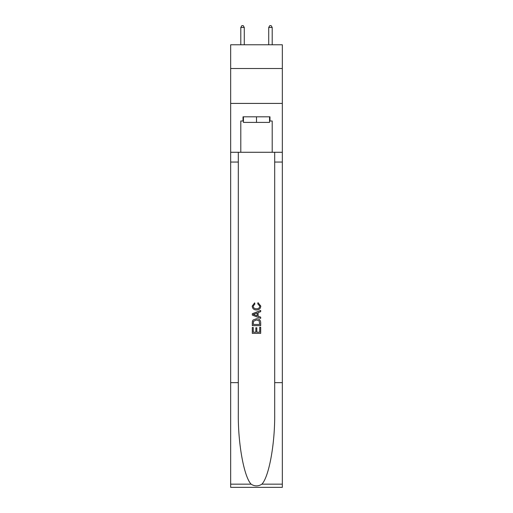 <?xml version="1.0" encoding="UTF-8"?>
<svg xmlns="http://www.w3.org/2000/svg" width="513" height="513" viewBox="0 0 513 513"><rect width="100%" height="100%" fill="white"/><g stroke="black" fill="none" stroke-linecap="round" stroke-linejoin="round"><path stroke-width="0.77" d="M282.33 68.511L282.33 44.778L230.67 44.778L230.67 68.511L282.33 68.511L282.33 103.414L230.67 103.414L230.67 68.511M269.556 116.817L269.556 122.402L243.444 122.402L243.444 116.817M256.5 116.817L256.5 122.402M259.719 327.243L259.719 332.18L256.821 332.18L259.719 332.18L259.719 327.243L260.687 327.243L260.687 333.367L252.306 333.367L252.306 327.461L252.306 333.367M255.852 327.781L255.852 332.18L253.275 332.18L255.852 332.18L255.852 327.781L256.821 327.781L256.821 332.18M253.031 320.067L252.428 321.285L253.031 320.067L256.449 318.759C259.129 318.746 260.54 320.041 260.687 322.632L260.687 325.633L252.306 325.633L252.306 322.767L252.306 325.633M258.001 302.651L257.725 303.831L258.001 302.651L260.79 306.069C260.566 308.64 259.116 309.935 256.436 309.955L256.436 309.955C253.858 309.897 252.447 308.608 252.204 306.094L254.634 302.862L254.89 304.049L253.166 306.152C253.416 307.96 254.506 308.832 256.429 308.768C258.392 308.871 259.52 308.012 259.828 306.178L257.731 303.831M261.899 484.163L282.33 484.163L282.33 487.35L230.67 487.35L230.67 382.64L238.314 382.64L238.314 413.773C237.942 443.527 243.983 476.763 251.101 484.163C254.698 486.459 258.296 486.459 261.899 484.163C269.017 476.763 275.058 443.527 274.686 413.773L274.686 152.278M252.306 313.744L252.306 315.078L260.687 318.4L252.306 315.078L252.306 313.744L260.687 310.416L252.306 313.744M274.686 382.64L282.33 382.64L282.33 103.414M230.67 382.64L230.67 103.414M238.314 152.278L238.314 382.64M282.33 484.163L282.33 382.64M230.67 152.278L240.796 152.278L240.796 121.004L243.444 121.004M269.556 121.004L269.973 121.004L269.973 116.817L243.027 116.817L243.027 121.004M269.973 121.004L272.204 121.004L272.204 152.278L282.33 152.278M240.796 152.278L272.204 152.278M260.687 310.416L260.687 311.673L258.11 312.622L258.11 316.194L260.687 317.149L260.687 318.4M254.82 314.982L257.141 315.841L257.141 312.981L253.275 314.411L254.82 314.982M257.141 312.981L257.141 315.841M252.306 322.767L252.428 321.285M259.123 320.747L259.719 324.453L259.123 320.747L256.429 319.939L253.448 321.369L253.275 324.453L259.719 324.453L253.275 324.453M252.306 327.461L253.275 327.461L253.275 332.18M244.284 44.778L244.284 27.465L240.796 27.465L240.796 44.778M240.796 27.465L241.841 25.65L243.239 25.65L244.284 27.465M272.204 44.778L272.204 27.465L268.716 27.465L268.716 44.778M268.716 27.465L269.761 25.65L271.159 25.65L272.204 27.465M274.686 162.05L282.33 162.05M238.314 162.05L230.67 162.05M230.67 484.163L251.101 484.163"/></g></svg>
